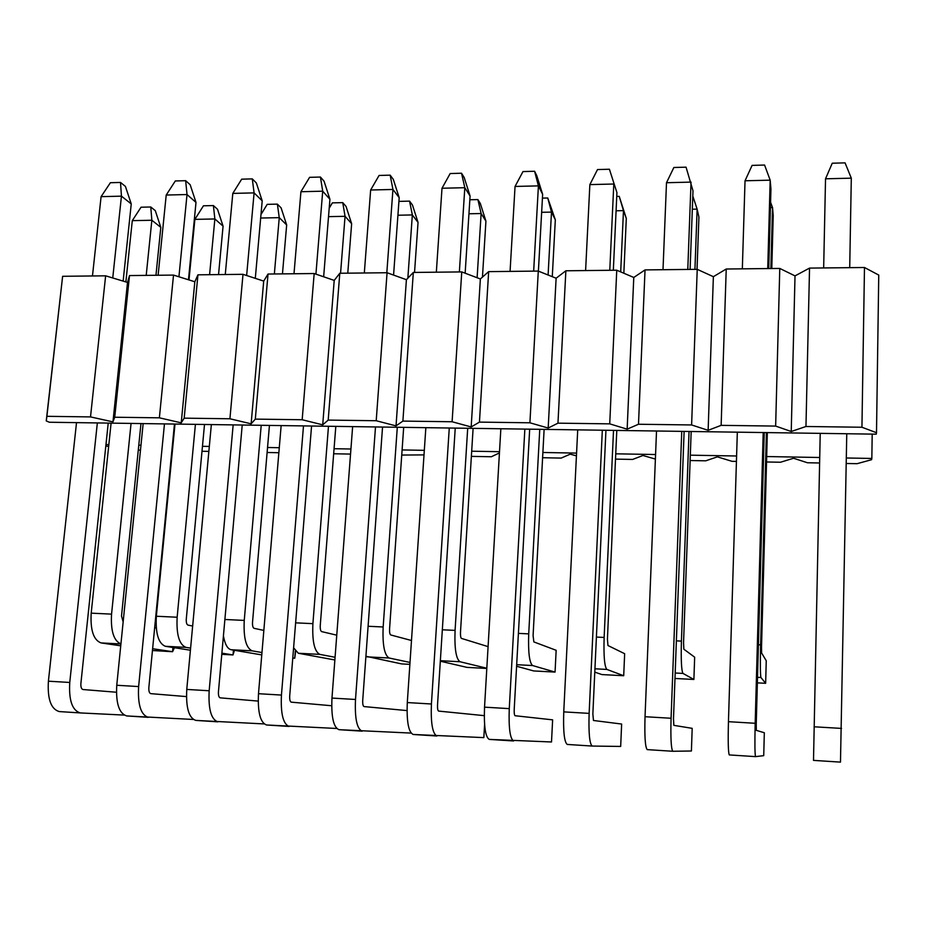 <?xml version="1.0" encoding="UTF-8"?>
<svg xmlns="http://www.w3.org/2000/svg" width="925" height="925" viewBox="0 0 925 925"><rect width="100%" height="100%" fill="white"/><g stroke="black" fill="none" stroke-linecap="round" stroke-linejoin="round"><path stroke-width="1.39" d="M105.832 445.919L108.641 446.498M105.97 444.567L108.838 444.624M138.785 445.156L140.97 445.203M202.459 446.312L209.316 446.44M267.533 447.492L279.281 447.712M334.064 448.706L350.933 449.007M402.097 449.932L424.321 450.336M471.692 451.203L499.512 451.701M542.882 452.487L576.564 453.1M615.738 453.817L655.571 454.533M690.327 455.169L736.601 456.002M766.686 456.545L819.712 457.505M846.34 457.991L871.836 458.453L871.604 459.69L857.082 463.691L846.236 463.483M819.596 462.986L807.433 462.754L793.569 458.257L780.515 462.234L766.536 461.98M736.427 461.402L732.022 461.321L717.372 456.858L705.717 460.823L690.131 460.523M615.507 459.112L632.631 459.436L642.944 455.493L655.397 459.078M542.605 457.725L561.186 458.083L570.228 454.163L576.437 455.863M471.368 456.372L491.348 456.753L499.431 452.938M401.739 455.054L424.008 454.892M350.54 454.083L333.671 453.759M278.864 452.718L267.105 452.498M208.865 451.388L201.997 451.261M140.484 450.093L138.299 450.047M90.511 416.909L46.898 416.319L46.25 420.921L62.622 276.298L105.635 275.823L127.523 282.426L112.954 421.869L90.511 416.909L105.635 275.823M46.25 420.921L49.36 422.239L876.241 434.172L876.507 432.715L861.938 427.246L805.964 426.494L791.233 431.501L775.647 426.09L721.142 425.35L708.134 430.322L691.611 424.957L638.493 424.251L627.15 429.165L609.725 423.858L557.96 423.164L548.178 428.044L529.909 422.794L479.451 422.112L471.172 426.957L452.105 421.754L402.884 421.095L396.027 425.882L376.209 420.736L328.202 420.089L322.709 424.841L302.174 419.742L255.312 419.118L251.126 423.823L229.92 418.771L184.179 418.158L181.231 422.841L159.377 417.822L114.723 417.233L112.954 421.869M876.507 432.715L878.75 275.072L864.482 267.498L809.537 268.1L795.014 275.893L779.775 268.435L726.229 269.013L713.372 276.691L697.23 269.337L645.037 269.903L633.775 277.465L616.755 270.216L565.869 270.782L556.122 278.228L538.292 271.083L488.654 271.626L480.364 278.968L461.748 271.915L413.325 272.447L406.41 279.697L387.066 272.736L339.799 273.257L334.214 280.402L314.176 273.534L268.03 274.043L263.706 281.096L243.009 274.32L197.95 274.817L194.828 281.767L173.518 275.083L129.5 275.569L127.523 282.426M871.836 458.453L872.194 434.114M46.898 416.319L62.622 276.298M805.964 426.494L809.537 268.1M861.938 427.246L864.482 267.498M721.142 425.35L726.229 269.013M775.647 426.09L779.775 268.435M638.493 424.251L645.037 269.903M691.611 424.957L697.23 269.337M557.96 423.164L565.869 270.782M609.725 423.858L616.755 270.216M479.451 422.112L488.654 271.626M529.909 422.794L538.292 271.083M402.884 421.095L413.325 272.447M452.105 421.754L461.748 271.915M328.202 420.089L339.799 273.257M376.209 420.736L387.066 272.736M255.312 419.118L268.03 274.043M302.174 419.742L314.176 273.534M184.179 418.158L197.95 274.817M229.92 418.771L243.009 274.32M114.723 417.233L129.5 275.569M159.377 417.822L173.518 275.083M795.014 275.893L791.233 431.501M713.372 276.691L708.134 430.322M633.775 277.465L627.15 429.165M556.122 278.228L548.178 428.044M480.364 278.968L471.172 426.957M406.41 279.697L396.027 425.882M334.214 280.402L322.709 424.841M263.706 281.096L251.126 423.823M194.828 281.767L181.231 422.841M849.717 267.66L851.301 178.167L825.528 178.802L823.666 267.949M820.221 433.363L813.503 760.385L840.478 762.119L846.768 433.744M851.301 178.167L845.068 162.869L832.257 163.216L825.528 178.802M768.744 268.551L770.941 189.024L770.178 180.167L764.582 165.043L752.094 165.39L745.03 180.78L742.336 268.84M737.329 432.16L728.449 721.685C727.952 741.688 728.241 752.765 729.293 754.927L755.575 756.627L763.726 755.656L764.327 732.739L756.315 730.357L756.245 723.708L764.247 432.553M771.785 268.516L773.219 215.629L772.537 207.593L770.872 268.528M770.571 202.24L772.537 207.593L770.421 207.639M766.409 432.588L760.628 644.852C760.188 663.896 760.292 674.776 760.928 677.493L765.646 683.298L766.247 660.751L761.599 652.981L761.541 646.482L767.334 432.599M745.03 180.78L770.178 180.167L767.738 268.562M763.206 432.542L755.182 723.281C754.707 743.365 754.846 754.476 755.575 756.627L729.293 754.927M765.646 683.298L757.367 682.858M690.096 269.418L692.998 190.839L686.061 167.171L673.862 167.494L666.497 182.722L663.005 269.707M656.519 431.004L645.037 716.713C644.471 736.45 645.199 747.423 647.234 749.62L672.857 751.273L691.403 750.996L692.189 728.345L673.851 725.35L673.493 718.771L684.118 431.397M697.034 269.337L698.918 217.051L697.126 209.131L694.941 269.36M692.802 196.077L697.126 209.131L692.316 209.223M689.044 431.466L681.424 641.106C680.916 659.907 681.436 670.683 682.974 673.412L693.889 679.47L694.663 657.189L683.853 649.2L683.552 642.771L691.172 431.501M666.497 182.722L691.033 182.109L687.784 269.441M681.748 431.362L671.076 718.263C670.532 738.081 671.122 749.088 672.845 751.273L672.891 751.285M693.889 679.47L674.984 678.464M594.787 672.128L601.921 674.579L623.704 675.736L624.653 653.709L607.956 645.523L607.424 639.14L616.79 430.426M613.333 270.262L616.929 192.608L609.413 169.24L597.515 169.564L589.861 184.607L585.606 270.562M577.72 429.859L563.753 711.88C563.117 731.351 564.285 742.208 567.245 744.44L592.22 746.059L620.675 746.44L621.635 724.044L593.468 720.482L592.856 713.961L605.944 430.264M616.085 210.784L623.473 210.634L619.23 196.366L626.306 218.439L623.473 210.634L620.698 271.892M623.843 273.245L626.306 218.439M613.518 430.379L604.141 637.441C603.574 656.022 604.487 666.682 606.881 669.423L623.704 675.736M589.861 184.607L613.795 184.017L609.783 270.297M602.325 430.217L589.132 713.383C588.52 732.947 589.537 743.839 592.208 746.059L567.245 744.44M619.23 196.366L616.744 196.424M609.413 169.24L616.929 192.608M516.601 666.254L533.737 670.949L555.058 672.082L556.156 650.298L533.852 641.915L533.089 635.602L544.12 429.373M538.396 271.129L542.64 194.343L538.419 185.879L534.604 171.264L522.983 171.576L515.052 186.445L510.068 271.395M500.853 428.749L484.538 707.163C483.833 726.391 485.405 737.132 489.244 739.399L551.508 741.977L552.63 719.847L515.086 715.73C514.369 715.268 514.08 713.117 514.219 709.278L529.678 429.165M541.645 212.299L551.485 212.102L547.762 197.996L555.324 219.803L551.485 212.102L548.097 275.014M552.283 276.691L555.324 219.803M539.761 429.316L528.718 633.868C528.094 652.229 529.377 662.774 532.592 665.538L555.058 672.082M515.052 186.445L538.419 185.879L533.667 271.129M524.857 429.096L509.27 708.631C508.588 727.94 510.033 738.717 513.595 740.971L489.244 739.399M547.762 197.996L542.432 198.112M534.604 171.264L536.743 175.611L542.64 194.343M440.323 661.202L467.021 667.388L486.804 668.451M465.148 273.21L470.085 196.031L464.812 187.694L461.54 173.229L450.186 173.542L442 188.249L436.334 272.193M425.847 427.674L407.301 702.561C406.538 721.546 408.492 732.184 413.163 734.473L483.833 737.618L484.596 724.518M468.94 213.779L481.127 213.536L477.89 199.58L480.318 203.477L485.926 221.133L481.127 213.536L477.115 277.743M482.457 277.107L485.926 221.133M467.703 428.275L455.077 630.388C454.395 648.518 456.037 658.97 460.026 661.733L486.816 668.243M488.088 646.633L461.459 638.4C460.685 637.799 460.361 635.718 460.488 632.157L473.103 428.356M442 188.249L464.812 187.694L459.367 271.95M449.272 428.009L431.42 703.994C430.68 723.049 432.507 733.722 436.924 736.011L413.163 734.473M484.284 715.649L438.635 711.094C437.756 710.62 437.386 708.492 437.537 704.711L455.239 428.09M477.89 199.58L469.842 199.754M461.54 173.229L464.2 177.519L470.085 196.031M365.918 656.276L401.704 663.919L409.879 664.347M393.576 275.083L399.195 197.684L392.94 189.463L390.165 175.16L379.077 175.461L370.647 190.007L364.323 272.991M352.633 426.61L331.971 698.074C331.15 716.817 333.474 727.351 338.943 729.675L411.093 733.086M414.539 272.436L418.042 222.428L412.446 204.968L409.567 201.118L398.929 201.407M418.042 222.428L412.342 214.935L407.856 278.182M409.567 201.118L412.342 214.935L397.923 215.236M397.299 427.257L383.158 626.977C382.418 644.898 384.407 655.247 389.136 658.01L410.006 662.439M411.486 640.493L390.743 634.966C389.818 634.365 389.425 632.295 389.575 628.78L403.682 427.35M370.647 190.007L392.94 189.463L386.823 272.736M375.504 426.945L355.501 699.473C354.691 718.297 356.9 728.854 362.126 731.166L338.943 729.675M407.035 710.585L364.045 706.573C363.005 706.099 362.565 703.994 362.727 700.248L382.545 427.049M390.165 175.16L393.322 179.381L399.195 197.684M293.607 647.824L298.359 653.258L334.873 659.976M323.646 276.783L329.924 199.291L322.709 191.186L320.432 177.045L309.597 177.334L300.926 191.729L294 273.765M281.154 425.581L258.491 693.704C257.601 712.204 260.272 722.633 266.504 724.98L336.7 728.472M347.777 273.176L351.639 223.7L346.054 206.437L342.747 202.633L332.353 202.876L329.196 208.229M351.639 223.7L345.06 216.311L340.562 273.245M342.747 202.633L345.06 216.311L328.514 216.647M328.479 426.263L312.904 623.658C312.118 641.36 314.431 651.605 319.853 654.391L335.081 657.27M336.758 635.174L321.634 631.602C320.559 631 320.108 628.965 320.258 625.485L335.81 426.367M300.926 191.729L322.709 191.186L315.922 274.135M303.493 425.905L281.443 695.068C280.576 713.649 283.131 724.102 289.132 726.449L266.504 724.98M331.693 705.752L291.259 702.156C290.057 701.682 289.537 699.589 289.71 695.901L311.563 426.02M320.432 177.045L324.062 181.196L329.924 199.291M223.422 635.891C224.925 644.251 227.492 648.864 231.123 649.732L261.763 654.912M255.3 278.344L262.203 200.864L254.097 192.886L252.282 178.883L241.691 179.173L232.799 193.406L225.272 274.517M211.351 424.575L186.769 689.426C185.833 707.706 188.839 718.031 195.776 720.402L264.122 723.928M282.46 273.892L286.669 224.948L281.096 207.859L277.373 204.124L267.209 204.356L260.989 214.531M286.669 224.948L279.257 217.653L274.355 273.973M277.373 204.124L279.257 217.653L260.677 218.034M292.797 657.883L294.74 658.218L295.318 651.027M261.208 425.292L244.246 620.409C243.414 637.903 246.05 648.055 252.143 650.842L261.972 652.541M263.833 630.411L254.074 628.318C252.872 627.717 252.352 625.693 252.525 622.259L269.441 425.419M232.799 193.406L254.097 192.886L246.64 275.511M233.158 424.887L209.166 690.767C208.252 709.117 211.154 719.477 217.872 721.835L195.776 720.402M258.179 701.092L220.185 697.843C218.843 697.369 218.265 695.299 218.45 691.646L242.223 425.026M295.653 651.454L294.74 658.218L292.774 658.114M252.282 178.883L256.364 182.977L262.203 200.864M218.543 274.586L223.075 226.162L217.514 209.258L213.398 205.57L203.442 205.801L194.874 219.375L188.989 279.94M174.998 424.055L156.337 616.247C155.435 633.486 158.452 643.499 165.378 646.298L190.411 650.229M188.48 279.778L195.996 202.413L187.023 194.539L185.659 180.687L175.311 180.965L166.211 195.048L158.117 275.245M143.155 423.592L116.758 685.263C115.775 703.324 119.094 713.545 126.713 715.938L193.29 719.465M223.075 226.162L214.866 218.959L209.593 274.69M213.398 205.57L214.866 218.959L194.874 219.375M221.884 653.143L233.019 654.935L233.447 650.125M195.418 424.344L177.149 617.229C176.27 634.527 179.196 644.575 185.937 647.373L190.608 648.124M192.654 626.028L188.006 625.115C186.677 624.514 186.11 622.502 186.283 619.103L204.506 424.483M166.211 195.048L187.023 194.539L178.93 276.783M164.465 423.904L138.623 686.57C137.652 704.688 140.877 714.944 148.289 717.337L126.713 715.938M186.445 696.594L150.798 693.646C149.307 693.16 148.659 691.114 148.856 687.506L174.455 424.043M234.453 650.298L233.019 654.935L221.769 654.333M185.659 180.687L190.168 184.722L195.996 202.413M155.967 275.28L160.811 227.353L155.273 210.634L150.775 206.992L141.039 207.212L132.287 220.647L125.869 281.928M111.093 423.13L91.193 613.159C90.257 630.202 93.552 640.123 101.079 642.921L120.736 645.823M152.452 650.518L172.559 651.709L172.952 647.488M123.141 281.108L131.246 203.916L121.441 196.158L120.516 182.445L110.387 182.722L101.091 196.655L92.465 275.974M76.521 422.632L48.401 681.193C47.36 699.034 50.979 709.163 59.246 711.568L80.359 712.932M160.811 227.353L151.85 220.254L146.208 275.384M150.775 206.992L151.85 220.254L132.287 220.647M152.625 648.714L172.559 651.709L174.443 647.72M131.061 423.419L111.555 614.131C110.618 630.954 113.74 640.886 120.932 643.927M123.152 621.901L121.51 616.027L140.97 423.558M156.267 627.971L154.672 627.682M101.091 196.655L121.441 196.158L112.746 277.974M97.345 422.933L69.757 682.465C68.727 700.375 72.254 710.527 80.325 712.932L124.123 715.083M116.423 692.235L83.007 689.53C81.388 689.044 80.683 687.021 80.891 683.448L108.225 423.095M120.516 182.445L125.43 186.422L131.246 203.916M814.093 726.784L841.542 728.414M757.517 677.32L760.928 677.493M758.407 644.748L760.628 644.852M728.449 721.685L755.182 723.281M675.192 673.007L682.974 673.412M676.372 640.863L681.424 641.106M645.037 716.713L671.076 718.263M594.937 668.798L606.881 669.423M596.405 637.071L604.141 637.441M563.753 711.88L589.132 713.383M516.682 664.693L532.592 665.538M518.405 633.382L528.718 633.868M484.538 707.163L509.27 708.631M440.358 660.704L460.026 661.733M442.335 629.786L455.077 630.388M407.301 702.561L431.42 703.994M367.144 656.866L389.136 658.01M368.092 626.271L383.158 626.977M331.971 698.074L355.501 699.473M298.359 653.258L319.853 654.391M295.63 622.837L312.904 623.658M258.491 693.704L281.443 695.068M231.123 649.732L252.143 650.842M224.879 619.484L244.246 620.409M186.769 689.426L209.166 690.767M165.378 646.298L185.937 647.373M156.337 616.247L177.149 617.229M116.758 685.263L138.623 686.57M101.079 642.921L120.921 643.962M91.193 613.159L111.555 614.131M48.401 681.193L69.757 682.465M813.503 760.373L840.49 762.119M647.234 749.62L672.845 751.273M59.246 711.568L80.325 712.932"/></g></svg>
